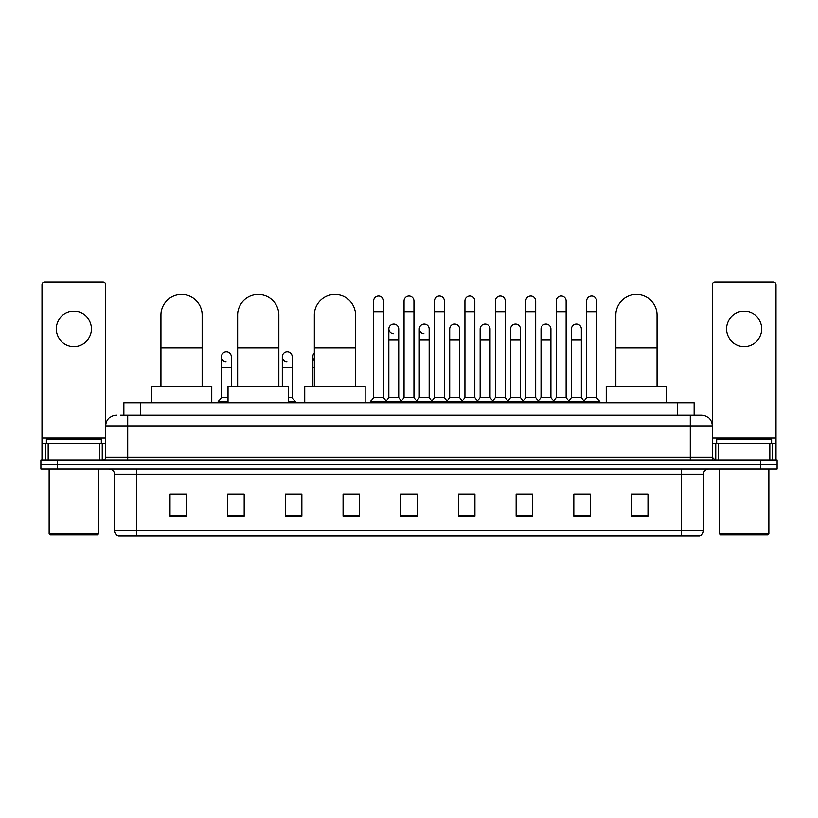 <?xml version="1.0" encoding="UTF-8"?>
<svg xmlns="http://www.w3.org/2000/svg" width="818" height="818" viewBox="0 0 818 818"><rect width="100%" height="100%" fill="white"/><g stroke="black" fill="none" stroke-linecap="round" stroke-linejoin="round"><path stroke-width="1.23" d="M123.866 415.043L123.866 402.957L694.134 402.957L694.134 415.043M120.819 415.043L697.437 415.043M120.563 415.043L127.71 415.043L127.71 426.035L105.727 426.035L105.727 457.344A2.751 2.751 0 0 1 102.986 460.094M116.718 415.043A10.992 10.992 0 0 0 105.727 426.035L105.727 284.838A2.751 2.751 0 0 0 102.986 282.087L44.745 282.087A2.751 2.751 0 0 0 41.994 284.838L41.994 443.612L48.18 443.612L48.18 460.094M701.282 415.043A10.992 10.992 0 0 1 712.274 426.035L690.29 426.035L690.29 415.043L701.118 415.043M769.82 460.094L769.82 443.612L776.006 443.612L776.006 460.094L776.006 284.838A2.751 2.751 0 0 0 773.255 282.087L715.014 282.087A2.751 2.751 0 0 0 712.274 284.838L712.274 457.344L715.014 460.094M57.383 460.094L40.9 460.094L40.9 464.491L57.383 464.491L40.9 464.491L40.9 468.888L57.383 468.888L57.383 464.491L760.617 464.491L57.383 464.491L57.383 460.094L760.617 460.094L760.617 464.491L777.1 464.491L760.617 464.491L760.617 468.888L57.383 468.888M777.1 460.094L777.1 464.491L777.1 460.094L760.617 460.094M703.48 530.637C703.327 533.275 702.008 535.033 699.523 535.913L681.506 535.913L681.506 530.637L703.48 530.637L703.48 474.379A5.491 5.491 0 0 1 708.971 468.888M681.506 535.913L118.477 535.913A5.491 5.491 0 0 1 114.52 530.637L114.52 474.379C114.193 471.045 112.363 469.215 109.029 468.888M647.989 516.189L647.989 494.215L631.506 494.215L631.506 516.189L647.989 516.189M590.299 516.189L590.299 494.215L573.817 494.215L573.817 516.189L590.299 516.189M532.62 516.189L532.62 494.215L516.138 494.215L516.138 516.189L532.62 516.189M474.931 516.189L474.931 494.215L458.448 494.215L458.448 516.189L474.931 516.189M186.494 516.189L186.494 494.215L170.011 494.215L170.011 516.189L186.494 516.189M244.183 516.189L244.183 494.215L227.701 494.215L227.701 516.189L244.183 516.189M301.862 516.189L301.862 494.215L285.38 494.215L285.38 516.189L301.862 516.189M359.552 516.189L359.552 494.215L343.069 494.215L343.069 516.189L359.552 516.189M417.241 516.189L417.241 494.215L400.759 494.215L400.759 516.189L417.241 516.189M777.1 468.888L777.1 464.491L777.1 468.888L760.617 468.888M525.258 494.328L521.025 494.328M586.128 494.328L581.895 494.328M343.069 494.328L354.715 494.328M285.38 494.328L292.742 494.328M238.467 494.328L231.872 494.328M464.379 494.215L460.145 494.328M403.509 494.215L414.491 494.215M244.183 494.328L227.701 494.328M186.494 494.328L170.011 494.328M474.931 494.328L458.448 494.328M532.62 494.328L516.138 494.328M590.299 494.328L573.817 494.328M647.989 494.328L631.506 494.328M73.865 311.321A17.577 17.577 0 0 0 56.278 328.897A17.577 17.577 0 0 0 73.865 346.474A17.577 17.577 0 0 0 91.442 328.897A17.577 17.577 0 0 0 73.865 311.321M99.551 460.094L99.551 443.612L48.18 443.612M99.551 443.612L105.727 443.612M41.994 460.094L41.994 443.612M97.485 534.808L50.235 534.808L49.141 533.714L98.589 533.714L97.485 534.808M49.141 468.888L49.141 533.714M98.589 468.888L98.589 533.714M101.33 443.612L101.33 439.215L46.391 439.215L46.391 443.612M160.941 386.474L160.941 315.053A20.603 20.603 0 0 1 181.545 294.449A20.603 20.603 0 0 1 202.148 315.053A20.603 20.603 0 0 0 181.545 294.449M202.148 386.474L202.148 315.053M211.76 402.957L211.76 386.474L151.33 386.474L151.33 402.957M237.639 386.474L237.639 315.053A20.603 20.603 0 0 1 258.243 294.449A20.603 20.603 0 0 1 278.846 315.053A20.603 20.603 0 0 0 258.243 294.449M278.846 386.474L278.846 315.053M288.457 402.957L288.457 386.474L228.028 386.474L228.028 402.957M314.337 386.474L314.337 315.053A20.603 20.603 0 0 1 334.94 294.449A20.603 20.603 0 0 1 355.544 315.053A20.603 20.603 0 0 0 334.94 294.449M355.544 386.474L355.544 315.053M365.155 402.957L365.155 386.474L304.725 386.474L304.725 402.957M615.852 386.474L615.852 315.053A20.603 20.603 0 0 1 636.455 294.449A20.603 20.603 0 0 1 657.058 315.053A20.603 20.603 0 0 0 636.455 294.449M657.058 386.474L657.058 315.053M666.67 402.957L666.67 386.474L606.24 386.474L606.24 402.957M373.621 311.975L383.509 311.975L383.509 397.466L373.621 397.466L373.621 300.983A4.949 4.949 0 0 1 378.877 296.055A4.949 4.949 0 0 1 383.509 300.983A4.949 4.949 0 0 0 378.877 296.055M373.621 397.466L370.319 401.853L370.319 402.957L370.319 401.853L386.802 401.853L386.802 402.957M383.509 397.466L386.802 401.853L400.759 401.853L400.759 402.957M404.051 311.975L413.949 311.975L413.949 397.466L404.051 397.466L404.051 300.983A4.949 4.949 0 0 1 409.307 296.055A4.949 4.949 0 0 1 413.949 300.983A4.949 4.949 0 0 0 409.307 296.055M404.051 356.812L404.051 397.466L400.759 401.853L417.241 401.853L417.241 402.957M413.949 397.466L417.241 401.853L431.198 401.853L431.198 402.957M434.491 311.975L444.379 311.975L444.379 397.466L434.491 397.466L434.491 300.983A4.949 4.949 0 0 1 439.747 296.055A4.949 4.949 0 0 1 444.379 300.983A4.949 4.949 0 0 0 439.747 296.055M429.164 397.466L429.164 339.889L419.276 339.889L419.276 397.466L429.164 397.466L431.832 401.014L434.491 397.466L431.198 401.853L447.681 401.853L447.681 402.957M449.706 397.466L449.706 339.889L459.604 339.889L459.604 397.466L449.706 397.466L447.047 401.014L444.379 397.466L447.681 401.853L461.628 401.853L461.628 402.957M464.931 311.975L474.818 311.975L474.818 397.466L464.931 397.466L464.931 300.983A4.949 4.949 0 0 1 470.186 296.055A4.949 4.949 0 0 1 474.818 300.983A4.949 4.949 0 0 0 470.186 296.055M459.604 397.466L462.262 401.014L464.931 397.466L461.628 401.853L478.111 401.853L478.111 402.957M480.146 397.466L480.146 339.889L490.033 339.889L490.033 397.466L480.146 397.466L477.487 401.014L474.818 397.466L478.111 401.853L492.068 401.853L492.068 402.957M495.371 311.975L505.258 311.975L505.258 397.466L495.371 397.466L495.371 300.983A4.949 4.949 0 0 1 500.626 296.055A4.949 4.949 0 0 1 505.258 300.983A4.949 4.949 0 0 0 500.626 296.055M490.033 397.466L492.702 401.014L495.371 397.466L492.068 401.853L508.551 401.853L508.551 402.957M510.585 397.466L510.585 339.889L520.473 339.889L520.473 397.466L510.585 397.466L507.917 401.014L505.258 397.466L508.551 401.853L522.508 401.853L522.508 402.957M525.8 311.975L535.688 311.975L535.688 397.466L525.8 397.466L525.8 300.983A4.949 4.949 0 0 1 531.056 296.055A4.949 4.949 0 0 1 535.688 300.983A4.949 4.949 0 0 0 531.056 296.055M520.473 397.466L523.142 401.014L525.8 397.466L522.508 401.853L538.99 401.853L538.99 402.957M541.025 397.466L541.025 339.889L550.913 339.889L550.913 397.466L541.025 397.466L538.356 401.014L535.688 397.466L538.99 401.853L552.948 401.853L552.948 402.957M556.24 311.975L566.128 311.975L566.128 397.466L556.24 397.466L556.24 300.983A4.949 4.949 0 0 1 561.496 296.055A4.949 4.949 0 0 1 566.128 300.983A4.949 4.949 0 0 0 561.496 296.055M550.913 397.466L553.571 401.014L556.24 397.466L552.948 401.853L569.43 401.853L569.43 402.957M571.455 397.466L571.455 339.889L581.353 339.889L581.353 397.466L571.455 397.466L568.796 401.014L566.128 397.466L569.43 401.853L583.377 401.853L583.377 402.957M586.68 311.975L596.567 311.975L596.567 397.466L586.68 397.466L586.68 300.983A4.949 4.949 0 0 1 591.935 296.055A4.949 4.949 0 0 1 596.567 300.983A4.949 4.949 0 0 0 591.935 296.055M586.68 397.466L583.377 401.853L599.86 401.853L599.86 402.957M596.567 397.466L599.86 401.853M393.468 333.836A4.949 4.949 0 0 1 388.836 328.897A4.949 4.949 0 0 1 394.092 323.959A4.949 4.949 0 0 1 398.724 328.897L398.724 339.889L388.836 339.889L388.836 328.897M398.724 339.889L398.724 397.466L388.836 397.466L388.836 339.889M388.836 397.466L386.168 401.014M398.724 397.466L401.393 401.014M423.908 333.836A4.949 4.949 0 0 1 419.276 328.897A4.949 4.949 0 0 1 424.532 323.959A4.949 4.949 0 0 1 429.164 328.897L429.164 339.889M419.276 397.466L416.607 401.014M449.706 339.889L449.706 328.897A4.949 4.949 0 0 1 454.961 323.959A4.949 4.949 0 0 1 459.604 328.897L459.604 339.889M480.146 339.889L480.146 328.897A4.949 4.949 0 0 1 485.401 323.959A4.949 4.949 0 0 1 490.033 328.897L490.033 339.889M510.585 339.889L510.585 328.897A4.949 4.949 0 0 1 515.841 323.959A4.949 4.949 0 0 1 520.473 328.897L520.473 339.889M541.025 339.889L541.025 328.897A4.949 4.949 0 0 1 546.281 323.959A4.949 4.949 0 0 1 550.913 328.897L550.913 339.889M571.455 339.889L571.455 328.897A4.949 4.949 0 0 1 576.71 323.959A4.949 4.949 0 0 1 581.353 328.897L581.353 339.889M581.353 397.466L584.011 401.014M160.941 358.724A4.949 4.949 0 0 1 160.941 354.9M160.563 386.474L160.563 356.812M226.065 361.74A4.949 4.949 0 0 1 221.433 356.812A4.949 4.949 0 0 1 226.688 351.873A4.949 4.949 0 0 1 231.32 356.812L231.32 367.793L221.433 367.793L221.433 356.812M228.028 397.466L221.433 397.466L221.433 367.793M231.32 386.474L231.32 367.793M221.433 397.466L218.14 401.853L218.14 402.957M228.028 401.853L218.14 401.853M286.944 361.74A4.949 4.949 0 0 1 282.312 356.812A4.949 4.949 0 0 1 287.558 351.873A4.949 4.949 0 0 1 292.2 356.812L292.2 367.793L282.312 367.793L282.312 356.812M292.2 367.793L292.2 397.466L288.457 397.466M282.312 386.474L282.312 367.793M292.2 397.466L295.492 401.853L288.457 401.853M295.492 401.853L295.492 402.957M314.337 360.441A4.949 4.949 0 0 1 314.337 353.171M312.742 386.474L312.742 356.812M657.437 386.474L657.058 367.793M657.058 354.9A4.949 4.949 0 0 1 657.437 356.812L657.437 367.793M744.135 311.321A17.577 17.577 0 0 0 726.558 328.897A17.577 17.577 0 0 0 744.135 346.474A17.577 17.577 0 0 0 761.722 328.897A17.577 17.577 0 0 0 744.135 311.321M769.82 443.612L718.449 443.612L718.449 460.094M712.274 443.612L718.449 443.612M712.274 460.094L712.274 457.344L690.29 457.344L690.29 426.035L127.71 426.035L127.71 457.344L690.29 457.344L690.29 460.094M767.765 534.808L720.515 534.808L719.411 533.714L768.859 533.714L767.765 534.808M719.411 468.888L719.411 533.714M768.859 468.888L768.859 533.714M771.609 443.612L771.609 439.215L716.67 439.215L716.67 443.612M140.348 415.043L140.348 402.957M677.652 415.043L677.652 402.957M127.71 460.094L127.71 457.344L105.727 457.344M681.506 468.888L681.506 474.379L114.52 474.379M703.48 474.379L681.506 474.379L681.506 530.637L136.494 530.637L136.494 535.913M114.52 530.637L136.494 530.637L136.494 468.888M417.241 515.422L400.759 515.422M359.552 515.422L343.069 515.422M301.862 515.422L285.38 515.422M244.183 515.422L227.701 515.422M186.494 515.422L170.011 515.422M474.931 515.422L458.448 515.422M532.62 515.422L516.138 515.422M590.299 515.422L573.817 515.422M647.989 515.422L631.506 515.422M105.727 438.121L41.994 438.121M105.686 457.824L105.686 443.612M102.25 443.612L102.25 460.094M42.045 443.612L42.045 460.094M45.471 460.094L45.471 443.612M160.941 348.018L202.148 348.018M237.639 348.018L278.846 348.018M314.337 348.018L355.544 348.018M615.852 348.018L657.058 348.018M314.337 367.793L312.742 367.793M776.006 438.121L712.274 438.121M775.955 460.094L775.955 443.612M772.529 443.612L772.529 460.094M712.314 443.612L712.314 457.824M715.75 460.094L715.75 443.612M383.509 311.975L383.509 300.983M413.949 311.975L413.949 300.983M444.379 311.975L444.379 300.983M474.818 311.975L474.818 300.983M505.258 311.975L505.258 300.983M535.688 311.975L535.688 300.983M566.128 311.975L566.128 300.983M596.567 311.975L596.567 300.983M419.276 339.889L419.276 328.897"/></g></svg>
